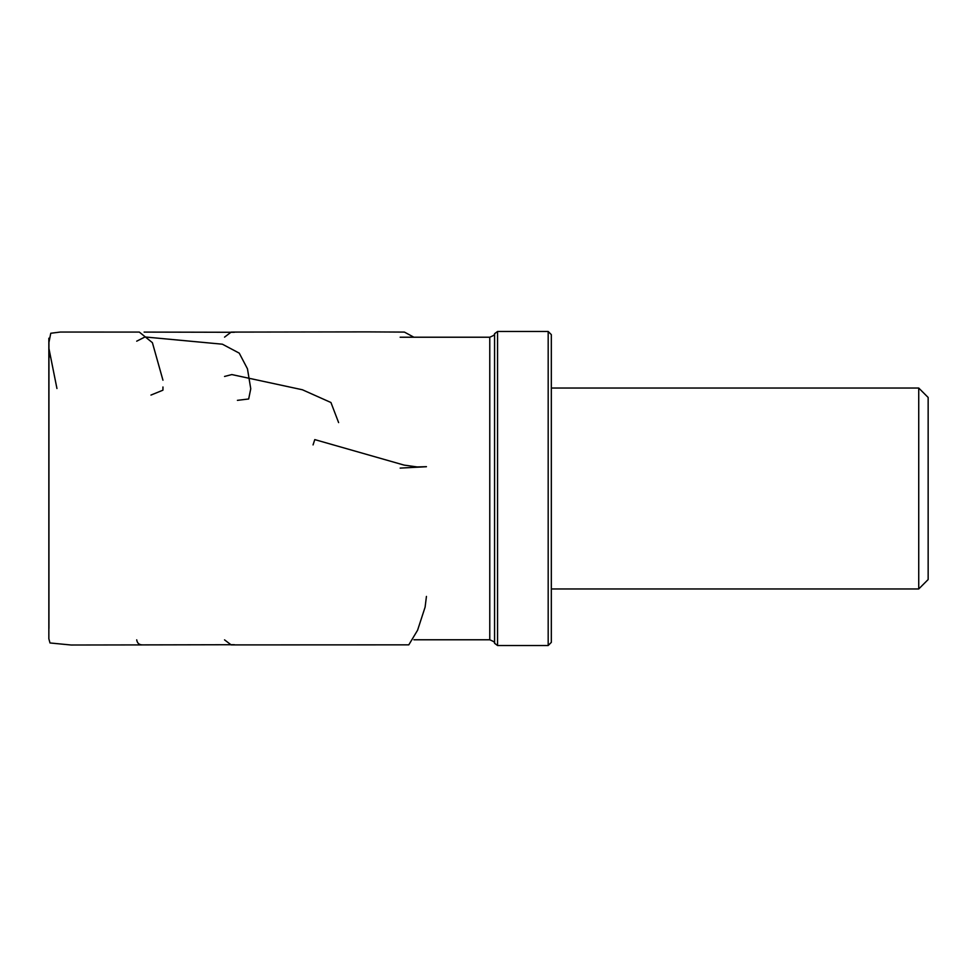 <?xml version="1.0" encoding="UTF-8"?>
<svg xmlns="http://www.w3.org/2000/svg" width="977" height="977" viewBox="0 0 977 977"><rect width="100%" height="100%" fill="white"/><g stroke="black" fill="none" stroke-linecap="round" stroke-linejoin="round"><path stroke-width="1.47" d="M489.77 337.224L489.77 639.776C493.739 641.413 495.339 642.597 494.57 643.306L494.57 333.694C495.339 334.403 493.739 335.587 489.77 337.224L400.155 337.224M497.562 331.484L497.562 645.516L548.182 645.516L548.182 331.484L497.562 331.484L494.57 333.694M548.182 331.484L551.321 334.623L551.321 642.377L548.182 645.516M928.15 534.016L928.15 579.544L918.734 588.96L918.734 388.04L928.15 397.456L928.15 534.016M56.947 388.516L48.935 348.533M48.935 628.443L48.935 342.426L50.767 333.255L60.354 332.046L139.332 332.082L152.4 342.671L162.951 380.212M162.951 386.977L162.951 389.725M162.903 390.202L150.959 395.074M224.539 337.138L231.183 332.095L367.364 331.887L404.429 332.095L413.906 337.224M338.616 422.601L330.947 402.512L302.381 389.762L231.83 374.57L224.539 376.463M49.656 355.897L48.935 357.777M48.887 358.193L48.887 360.257M237.411 400.35L248.671 398.982L250.759 388.773L247.462 368.817L239.243 353.137L222.377 344.197L144.975 336.967L136.707 341.181M400.155 468.105L426.412 466.725M426.436 466.676L417.252 466.957L404.099 465.101L314.777 439.601L313.055 444.914M489.77 639.776L413.906 639.776M494.57 643.306L497.562 645.516M551.321 588.96L918.734 588.96M551.321 388.04L918.734 388.04M426.436 596.422L425.105 607.144L417.582 630.226L408.801 644.844L231.183 644.905L224.539 639.862M48.85 338.213L48.85 638.787L49.998 642.964L71.174 645.015L143.814 644.905M234.431 644.722L142.874 644.893C139.308 645.003 137.256 643.318 136.707 639.85M234.431 332.278L144.107 332.095"/></g></svg>
